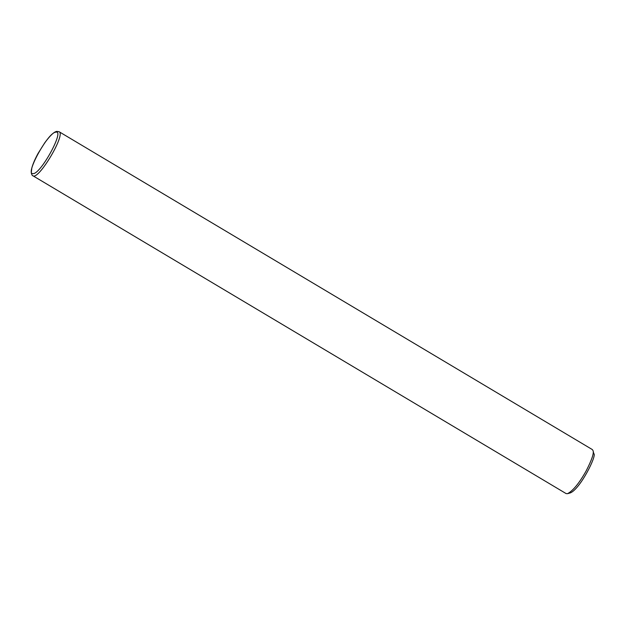 <?xml version="1.0" encoding="UTF-8"?>
<svg xmlns="http://www.w3.org/2000/svg" width="625" height="625" viewBox="0 0 625 625"><rect width="100%" height="100%" fill="white"/><g stroke="black" fill="none" stroke-linecap="round" stroke-linejoin="round"><path stroke-width="0.94" d="M56.766 131.375L56.781 131.375C55.578 131.672 52.672 132.102 44.758 142.797L38.141 153.305C35.023 158.992 32.914 163.914 31.797 168.086L31.25 172.906C31.859 174.953 32.398 175.891 32.852 175.727L32.852 175.727C38.328 180.812 66.164 134.102 59.078 131.719L56.766 131.375L55.664 132.195C47.867 132.531 24.703 174.758 32.961 173.586C40.344 174.961 65.438 129.195 55.664 132.195M32.852 175.727L566.125 493.594L567.57 493.672C573.18 490.617 579.422 482.938 586.305 470.633C591.727 459.984 594 453.375 593.117 450.812L592.359 449.586L59.086 131.719M567.57 493.672L570.328 492.898C580.305 488.953 597.367 454.734 593.75 453.609L593.117 450.812"/></g></svg>
